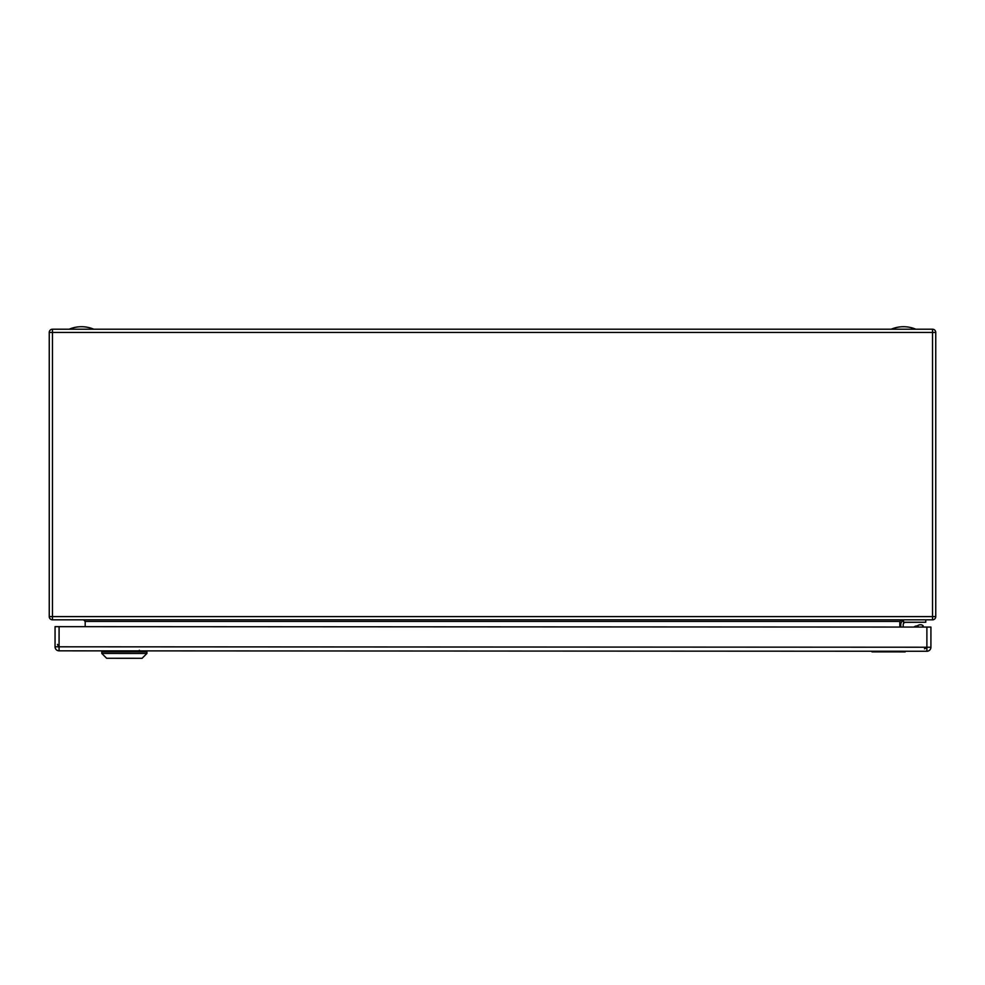 <?xml version="1.0" encoding="UTF-8"?>
<svg xmlns="http://www.w3.org/2000/svg" width="985" height="985" viewBox="0 0 985 985"><rect width="100%" height="100%" fill="white"/><g stroke="black" fill="none" stroke-linecap="round" stroke-linejoin="round"><path stroke-width="1.48" d="M928.498 627.076L925.284 627.076M146.925 651.848L101.787 651.824L101.787 653.437L146.925 653.461L146.925 651.848M101.787 653.437L106.626 658.275L142.086 658.288L146.925 653.461M139.316 650.223L139.316 650.876M138.799 650.876L138.799 651.836M917.01 626.004A2.856 1.428 149.9 0 0 916.863 625.98A2.856 1.428 149.9 0 0 914.536 626.632A2.856 1.428 149.9 0 0 913.883 627.076M918.476 627.076L918.155 626.509A3.189 1.588 149.9 0 0 917.183 626.004A3.189 1.588 149.9 0 0 914.597 626.731A3.189 1.588 149.9 0 0 914.08 627.076M917.552 625.746L917.318 625.967A3.189 1.588 171.9 0 0 917.257 626.017A2.856 1.428 171.9 0 1 917.552 625.746A2.856 1.428 171.9 0 1 919.781 624.822A2.856 1.428 171.9 0 1 922.182 625.093A2.856 1.428 171.9 0 1 921.923 627.076M922.305 625.167A3.189 1.588 171.9 0 1 922.465 625.241A3.189 1.588 171.9 0 1 923.167 626.066A3.189 1.588 171.9 0 1 922.699 627.076M871.996 651.233L871.996 651.873L901.066 651.898L901.337 651.245M883.471 651.233L883.471 651.885L883.36 651.233M901.447 651.245L901.447 651.898L905.203 651.898L905.203 651.245M59.088 626.657L59.075 650.839A4.026 4.026 0 0 1 55.049 646.8A4.026 4.026 0 0 0 59.075 650.839A4.026 4.026 0 0 1 55.049 646.8A4.026 4.026 0 0 0 59.075 650.839L926.885 651.257A4.026 4.026 0 0 0 930.911 647.231A4.026 4.026 0 0 1 926.885 651.257L926.885 647.231L930.911 647.231L930.923 627.076L55.061 626.657L55.049 646.8L926.885 647.231L926.885 627.076M57.462 644.387L59.075 647.613L57.462 644.387M927.685 647.231L924.459 648.832M932.524 619.824L52.476 619.824A3.226 3.226 0 0 1 49.25 616.598L49.25 332.425A3.226 3.226 0 0 1 52.476 329.212L932.524 329.212A3.226 3.226 0 0 1 935.75 332.425L935.75 616.598A3.226 3.226 0 0 1 932.524 619.824L932.524 332.425L52.476 332.425L52.476 616.598L935.75 616.598A3.226 3.226 0 0 1 932.524 619.824M85.19 626.669L85.19 621.437L83.577 619.824L85.19 621.437L899.81 621.437L901.423 619.824L899.81 621.437L899.81 627.063M904.895 622.348L925.752 622.237L903.516 622.237L903.516 619.824M925.752 622.237L925.752 619.824M903.196 624.65A2.413 2.413 0 0 1 905.609 622.237A2.413 2.413 0 0 0 903.196 624.65L903.196 627.063M900.77 624.761L900.77 624.65A4.839 4.839 0 0 1 903.516 620.291M905.609 622.348A2.413 2.413 0 0 0 903.196 624.761M915.447 329.212L891.585 329.212M93.415 329.212L69.553 329.212M900.77 627.063L900.77 624.65M885.86 651.885L885.86 651.233M887.559 651.233L887.559 651.885M901.066 651.898L901.066 651.245M883.089 651.885L883.089 651.233M877.807 651.233L877.807 651.885M876.108 651.885L876.108 651.233M872.698 651.233L872.698 651.885M904.55 651.898L904.55 651.245M52.476 619.824A3.226 3.226 0 0 1 49.25 616.598L52.476 616.598L52.476 619.824M49.25 332.425A3.226 3.226 0 0 1 52.476 329.212L52.476 332.425L49.25 332.425M935.75 332.425L932.524 332.425L932.524 329.212A3.226 3.226 0 0 1 935.75 332.425M102.994 650.851L102.994 651.824M145.706 650.876L145.706 651.848M923.167 626.066L923.314 627.076M915.447 329.052A31.643 31.643 0 0 0 891.585 329.052M93.415 329.052A31.643 31.643 0 0 0 69.553 329.052"/></g></svg>

